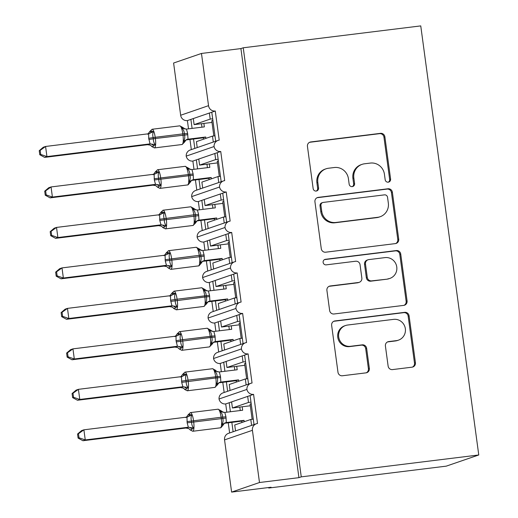 <?xml version="1.0" encoding="UTF-8"?>
<svg xmlns="http://www.w3.org/2000/svg" width="518" height="518" viewBox="0 0 518 518"><rect width="100%" height="100%" fill="white"/><g stroke="black" fill="none" stroke-linecap="round" stroke-linejoin="round"><path stroke-width="0.78" d="M388.254 182.174A2.81 2.726 71 0 0 390.591 179.06L384.88 136.843A4.014 3.898 71 0 0 380.471 133.346L310.781 141.945A4.014 3.898 71 0 0 307.446 146.393L313.15 188.61A2.81 2.726 71 0 0 316.776 190.928A2.81 2.726 71 0 0 318.57 187.937L317.832 182.478A12.846 12.471 71 0 1 326.049 168.803A12.846 12.471 71 0 1 328.503 168.233L334.311 167.521A12.846 12.471 71 0 1 348.42 178.704L349.158 184.168A2.81 2.726 71 0 0 352.784 186.493A2.81 2.726 71 0 0 354.584 183.501L353.846 178.037A12.846 12.471 71 0 1 362.056 164.361A12.846 12.471 71 0 1 364.517 163.792L370.325 163.079A12.846 12.471 71 0 1 384.434 174.268L385.172 179.727A2.81 2.726 71 0 0 388.254 182.174M388.312 182.168A2.81 2.726 71 0 0 389.659 179.377L383.955 137.166A4.014 3.898 71 0 0 379.545 133.67L309.848 142.262A4.014 3.898 71 0 0 309.557 142.308M316.297 191.045A2.81 2.726 71 0 0 317.644 188.261L316.906 182.796L317.832 182.478M352.305 186.609A2.81 2.726 71 0 0 353.652 183.819L352.913 178.354L353.846 178.037M388.124 366.09A4.014 3.898 71 0 0 392.534 369.587L412.088 367.171A4.014 3.898 71 0 0 415.423 362.723L409.084 315.838A4.014 3.898 71 0 0 404.675 312.341L334.978 320.933A4.014 3.898 71 0 0 331.643 325.388L337.982 372.267A4.014 3.898 71 0 0 342.392 375.764L366.012 372.856A4.014 3.898 71 0 0 369.347 368.402L366.634 348.336A4.014 3.898 71 0 0 362.224 344.846L350.511 346.289A10.736 10.425 71 0 1 345.584 325.505A10.736 10.425 71 0 1 347.636 325.032L393.518 319.373A10.736 10.425 71 0 1 398.446 340.158A10.736 10.425 71 0 1 396.393 340.63L388.746 341.569A4.014 3.898 71 0 0 385.411 346.024L388.124 366.09M243.24 47.785L301.256 476.858L478.768 454.972L420.752 25.9L243.24 47.785L240.915 48.588L201.47 53.451L208.534 105.666A6.132 5.957 71 0 0 215.268 111.007L219.211 140.151A6.132 5.957 -109 0 0 214.07 146.549A6.132 5.957 71 0 0 220.739 151.489L224.682 180.633A6.132 5.957 -109 0 0 219.541 187.024A6.132 5.957 71 0 0 226.217 191.964L230.154 221.108A6.132 5.957 -109 0 0 225.019 227.506A6.132 5.957 71 0 0 231.688 232.446L235.625 261.59A6.132 5.957 -109 0 0 230.491 267.981A6.132 5.957 71 0 0 237.16 272.921L241.103 302.065A6.132 5.957 -109 0 0 235.962 308.463A6.132 5.957 71 0 0 242.631 313.403L246.574 342.547A6.132 5.957 -109 0 0 241.433 348.938A6.132 5.957 71 0 0 248.109 353.878L252.046 383.022A6.132 5.957 -109 0 0 246.911 389.419A6.132 5.957 71 0 0 253.58 394.36L257.517 423.504A6.132 5.957 -109 0 0 252.421 430.303L259.486 482.517L231.611 492.1L271.056 487.237L268.738 488.034L268.667 487.529M395.383 243.602A4.014 3.898 71 0 0 398.718 239.154L392.379 192.269A4.014 3.898 71 0 0 387.969 188.772L318.272 197.371A4.014 3.898 71 0 0 314.938 201.819L321.277 248.705A4.014 3.898 71 0 0 325.686 252.201L395.383 243.602M400.731 254.053L407.07 300.939A4.014 3.898 71 0 1 403.736 305.387L334.039 313.986A4.014 3.898 71 0 1 329.629 310.489L326.916 290.423A4.014 3.898 71 0 1 330.251 285.968L358.514 282.485A4.014 3.898 71 0 0 361.849 278.036L360.055 264.724A4.014 3.898 71 0 0 355.646 261.227L326.217 264.86A2.81 2.726 71 0 1 324.928 259.421A2.81 2.726 71 0 1 325.466 259.298L396.322 250.557A4.014 3.898 71 0 1 400.731 254.053L399.799 254.377L406.138 301.256L407.07 300.939M246.911 389.419L219.036 398.996A6.132 5.957 71 0 0 225.706 403.936L229.189 402.739L230.406 411.752M231.844 422.371L233.113 431.759M225.706 403.936L226.826 412.192M228.257 422.811L229.629 432.957M229.189 402.739L231.604 401.91L232.427 407.983L248.498 402.454L247.682 396.387L253.58 394.36M231.604 401.91L247.682 396.387M250.984 402.149L248.498 402.454M232.427 407.983L250.311 405.775M252.136 419.295L250.09 404.137A8.994 0.434 -7.7 0 1 251.204 403.775M250.097 395.558L254.021 424.572M241.433 348.938L213.565 358.521A6.132 5.957 71 0 0 220.234 363.461L223.718 362.263L224.935 371.27M226.372 381.895L227.642 391.278M220.234 363.461L221.348 371.71M222.785 382.336L224.158 392.476M223.718 362.263L226.133 361.428L226.955 367.502L243.026 361.978L242.204 355.905L248.109 353.878M226.133 361.428L242.204 355.905M245.513 361.674L243.026 361.978M226.955 367.502L244.839 365.3M246.665 378.813L244.619 363.662A8.994 0.434 -7.7 0 1 245.733 363.293M244.625 355.076L248.543 384.097M235.962 308.463L208.094 318.039A6.132 5.957 71 0 0 214.763 322.979L218.246 321.782L219.464 330.795M220.901 341.414L222.17 350.803M214.763 322.979L215.876 331.235M217.314 341.854L218.687 352M218.246 321.782L220.662 320.953L221.484 327.026L237.555 321.503L236.732 315.43L242.631 313.403M220.662 320.953L236.732 315.43M240.041 321.192L237.555 321.503M221.484 327.026L239.361 324.818M241.194 338.338L239.141 323.18A8.994 0.434 -7.7 0 1 240.261 322.818M239.148 314.601L243.071 343.615M230.491 267.981L202.616 277.564A6.132 5.957 71 0 0 209.291 282.504L212.775 281.306L213.992 290.313M215.43 300.939L216.699 310.321M209.291 282.504L210.405 290.753M211.843 301.379L213.215 311.519M212.775 281.306L215.19 280.478L216.012 286.545L232.083 281.021L231.261 274.948L237.16 272.921M215.19 280.478L231.261 274.948M234.57 280.717L232.083 281.021M216.012 286.545L233.89 284.343M235.716 297.856L233.67 282.705A8.994 0.434 -7.7 0 1 234.79 282.336M233.676 274.119L237.6 303.14M225.019 227.506L197.144 237.082A6.132 5.957 71 0 0 203.814 242.023L207.297 240.825L208.521 249.838M209.952 260.457L211.221 269.846M203.814 242.023L204.934 250.278M206.371 260.904L207.737 271.043M207.297 240.825L209.719 239.996L210.535 246.069L226.612 240.546L225.79 234.473L231.688 232.446M209.719 239.996L225.79 234.473M229.098 240.235L226.612 240.546M210.535 246.069L228.419 243.861M230.245 257.381L228.198 242.223A8.994 0.434 -7.7 0 1 229.312 241.861M228.205 233.644L232.129 262.658M219.541 187.024L191.673 196.607A6.132 5.957 71 0 0 198.342 201.547L201.826 200.349L203.043 209.356M204.481 219.982L205.75 229.364M198.342 201.547L199.462 209.796M200.893 220.422L202.266 230.562M201.826 200.349L204.241 199.521L205.063 205.588L221.134 200.065L220.318 193.991L226.217 191.964M204.241 199.521L220.318 193.991M223.621 199.76L221.134 200.065M205.063 205.588L222.947 203.386M224.773 216.9L222.727 201.748A8.994 0.434 -7.7 0 1 223.841 201.379M222.734 193.162L226.651 222.183M214.07 146.549L186.202 156.125A6.132 5.957 71 0 0 192.871 161.066L196.354 159.868L197.572 168.881M199.009 179.5L200.278 188.889M192.871 161.066L193.985 169.321M195.422 179.947L196.795 190.087M196.354 159.868L198.77 159.039L199.592 165.112L215.663 159.589L214.84 153.516L220.739 151.489M198.77 159.039L214.84 153.516M218.149 159.279L215.663 159.589M199.592 165.112L217.476 162.905M219.302 176.424L217.249 161.266A8.994 0.434 -7.7 0 1 218.369 160.904M217.256 152.687L221.18 181.701M251.606 425.401L250.796 419.457L234.725 424.98L235.528 430.924M246.128 384.926L245.325 378.982L229.254 384.505L230.057 390.449M240.656 344.444L239.853 338.5L223.782 344.023L224.585 349.974M235.185 303.969L234.382 298.025L218.311 303.548L219.114 309.492M229.714 263.487L228.911 257.543L212.833 263.066L213.636 269.017M224.236 223.012L223.433 217.068L207.362 222.591L208.165 228.535M218.764 182.53L217.961 176.586L201.891 182.109L202.693 188.06M201.47 53.451L173.601 63.028L180.659 115.249A6.132 5.957 71 0 0 187.399 120.59L190.883 119.393L192.1 128.399M193.538 139.025L194.807 148.407M187.399 120.59L188.513 128.84M189.951 139.465L191.323 149.605M190.883 119.393L193.298 118.564L194.12 124.631L210.191 119.108L209.369 113.034L215.268 111.007M193.298 118.564L209.369 113.034M212.678 118.803L210.191 119.108M194.12 124.631L211.998 122.429M213.83 135.943L211.778 120.791A8.994 0.434 -7.7 0 1 212.898 120.422M211.784 112.205L215.708 141.226M213.293 142.055L212.49 136.111L196.419 141.634L197.222 147.578M231.611 492.1L224.553 439.886A6.132 5.957 -109 0 1 228.477 433.352L256.345 423.769M219.036 398.996A6.132 5.957 -109 0 1 222.999 392.877L250.874 383.294M213.565 358.521A6.132 5.957 -109 0 1 217.528 352.395L245.402 342.812M208.094 318.039A6.132 5.957 -109 0 1 212.056 311.92L239.925 302.337M202.616 277.564A6.132 5.957 -109 0 1 206.585 271.438L234.453 261.862M197.144 237.082A6.132 5.957 -109 0 1 201.114 230.963L228.982 221.38M191.673 196.607A6.132 5.957 -109 0 1 195.636 190.482L223.511 180.905M186.202 156.125A6.132 5.957 -109 0 1 190.164 150.006L218.039 140.423M301.256 476.858L298.931 477.654L259.486 482.517M298.931 477.654L240.915 48.588M253.283 419.153L250.796 419.457M247.811 378.671L245.325 378.982M242.34 338.196L239.853 338.5M236.868 297.714L234.382 298.025M231.397 257.239L228.911 257.543M225.919 216.757L223.433 217.068M220.448 176.282L217.961 176.586M478.768 454.972L446.251 466.148L268.738 488.034M214.976 135.8L212.49 136.111M193.311 118.68L192.748 118.751M198.789 159.155L198.219 159.227M204.26 199.637L203.697 199.708M209.732 240.112L209.168 240.184M215.203 280.594L214.64 280.665M220.674 321.069L220.111 321.141M226.152 361.551L225.583 361.622M231.624 402.026L231.06 402.097M211.804 112.328L211.234 112.393M217.275 152.804L216.712 152.875M222.746 193.279L222.183 193.35M228.218 233.76L227.655 233.832M233.696 274.236L233.126 274.307M239.167 314.717L238.604 314.789M244.638 355.193L244.075 355.264M250.11 395.674L249.546 395.746M362.056 164.361L361.13 164.679A12.846 12.471 71 0 0 352.913 178.354M326.049 168.803L325.116 169.121A12.846 12.471 71 0 0 316.906 182.796M395.674 243.557A4.014 3.898 71 0 0 397.785 239.471L391.446 192.592A4.014 3.898 71 0 0 387.037 189.096L317.34 197.688A4.014 3.898 71 0 0 317.048 197.734M387.548 197.313A2.81 2.726 71 0 0 384.46 194.865L323.284 202.409A2.81 2.726 71 0 0 320.946 205.523L321.73 211.286A12.846 12.471 71 0 0 335.839 222.468L377.654 217.314A12.846 12.471 71 0 0 380.108 216.744A12.846 12.471 71 0 0 388.325 203.069L387.548 197.313M322.746 202.532L321.814 202.849A2.81 2.726 71 0 0 320.02 205.84L320.946 205.523M380.108 216.744L379.182 217.068A12.846 12.471 71 0 1 376.728 217.631L334.906 222.785A12.846 12.471 71 0 1 320.797 211.603L320.02 205.84M404.027 305.342A4.014 3.898 71 0 0 406.138 301.256M359.285 282.31L358.352 282.627A4.014 3.898 71 0 1 357.588 282.809L329.325 286.292A4.014 3.898 71 0 0 329.027 286.337M399.799 254.377A4.014 3.898 71 0 0 395.389 250.88L324.533 259.615A2.81 2.726 71 0 0 324.475 259.622M387.846 278.872A10.736 10.425 71 0 0 396.568 265.896A10.736 10.425 71 0 0 384.971 257.614L368.81 259.609A4.014 3.898 71 0 0 365.475 264.057L367.275 277.37A4.014 3.898 71 0 0 371.684 280.866L386.92 279.189A10.736 10.425 71 0 0 388.973 278.716L389.899 278.399M368.039 259.783L367.113 260.101A4.014 3.898 71 0 0 364.542 264.374L365.475 264.057M386.92 279.189L370.752 281.183A4.014 3.898 71 0 1 366.343 277.687L364.542 264.374M398.446 340.158L397.52 340.475A10.736 10.425 71 0 1 395.467 340.948L387.82 341.893A4.014 3.898 71 0 0 387.529 341.938M345.584 325.505L344.658 325.822A10.736 10.425 71 0 0 349.585 346.607L350.511 346.289M366.304 372.805A4.014 3.898 71 0 0 368.415 368.725L365.702 348.659A4.014 3.898 71 0 0 361.292 345.163L349.585 346.607M412.38 367.126A4.014 3.898 71 0 0 414.497 363.04L408.158 316.155A4.014 3.898 71 0 0 403.749 312.658L334.052 321.257A4.014 3.898 71 0 0 333.754 321.302M149.76 131.689L151.502 131.093L153.464 131.604C152.642 133.353 152.538 135.347 153.166 137.6L153.328 138.818C153.328 141.155 153.963 143.11 155.232 144.664L152.512 146.795L150.207 145.157A4.5 4.481 117.4 0 1 151.755 146.49M40.708 154.422L40.164 150.375L39.232 150.693L39.782 154.74L40.708 154.422L46.944 156.585L150.039 143.881L148.685 138.28L148.666 133.754L45.578 146.464L46.944 156.585L44.619 157.381L147.533 144.697L149.857 143.894M39.232 150.693L43.253 147.267L45.578 146.464L40.164 150.375M150.194 145.144L147.533 144.697A4.5 4.481 117.4 0 1 150.194 145.144A4.5 4.481 117.4 0 1 150.207 145.157M203.885 123.426L204.351 126.891L186.467 129.092L187.652 133.476L188.021 139.193L186.415 139.821M205.905 138.371L205.717 137.011L188.015 139.193M205.717 137.011L203.399 137.807L186.24 139.925M201.962 127.182L201.496 123.724M203.58 139.174L203.399 137.807M186.279 139.821L186.7 139.692C186.739 139.148 185.962 140.015 184.376 142.301L183.618 141.161C184.764 139.31 185.055 137.244 184.486 134.971L184.324 133.761C184.266 131.436 183.443 129.552 181.85 128.108L182.381 127.214L179.74 125.848A8.793 2.072 -97 0 1 182.815 133.89L187.652 133.476M183.618 141.161L187.833 139.219M186.467 129.092L181.85 128.108M150.039 143.881L155.232 144.664M153.464 131.604L148.899 133.709M44.619 157.381L39.782 154.74M155.232 172.17L156.973 171.568L158.942 172.086C158.113 173.828 158.016 175.829 158.637 178.082L158.799 179.293C158.799 181.637 159.434 183.586 160.703 185.14L157.984 187.276L155.678 185.632A4.5 4.481 117.4 0 1 157.232 186.966M46.18 194.897L45.636 190.857L44.71 191.174L45.254 195.215L46.18 194.897L52.415 197.067L155.51 184.356L154.325 179.973L154.137 174.229L51.049 186.946L52.415 197.067L50.097 197.863L153.011 185.172L155.329 184.376M44.71 191.174L48.724 187.743L51.049 186.946L45.636 190.857M155.665 185.625L153.011 185.172A4.5 4.481 117.4 0 1 155.678 185.632M209.356 163.908L209.822 167.366L191.938 169.567L193.123 173.951L193.492 179.675L191.887 180.303M211.376 178.852L211.195 177.486L193.486 179.668M211.195 177.486L208.871 178.283L191.718 180.4M207.433 167.664L206.967 164.2M209.052 179.649L208.871 178.283M157.498 169.755A8.793 2.072 83 0 1 157.601 169.729A8.793 2.072 83 0 1 160.671 177.771L160.839 178.988A8.793 2.072 83 0 1 160.017 188.377A8.793 2.072 83 0 1 159.913 188.397L188.021 184.881L189.847 182.783L189.089 181.643C190.236 179.785 190.527 177.726 189.964 175.453L189.795 174.236C189.743 171.918 188.915 170.034 187.322 168.583L187.859 167.69M189.089 181.643L193.311 179.694M191.938 169.567L187.322 168.583M155.51 184.356L160.703 185.14M158.942 172.086L154.377 174.184M50.097 197.863L45.254 195.215M160.703 212.645L162.445 212.05L164.413 212.561C163.584 214.31 163.487 216.304 164.109 218.557L164.277 219.774C164.271 222.112 164.905 224.067 166.181 225.621L163.455 227.752L161.15 226.107A4.5 4.481 117.4 0 1 162.704 227.447M51.658 235.379L51.107 231.332L50.181 231.65L50.725 235.696L51.658 235.379L57.893 237.542L160.981 224.838L159.797 220.448L159.615 214.711L56.52 227.421L57.893 237.542L55.568 238.338L158.482 225.654L160.807 224.851M50.181 231.65L54.202 228.224L56.52 227.421L51.107 231.332M161.137 226.101L158.482 225.654A4.5 4.481 117.4 0 1 161.15 226.107M214.828 204.383L215.3 207.847L197.41 210.049L198.595 214.433L198.964 220.15L197.364 220.778M216.848 219.328L216.666 217.968L198.957 220.15M216.666 217.968L214.342 218.764L197.19 220.882M212.904 208.139L212.438 204.681M214.53 220.131L214.342 218.764M162.969 210.23A8.793 2.072 83 0 1 163.073 210.211A8.793 2.072 83 0 1 166.142 218.246L166.31 219.464A8.793 2.072 83 0 1 165.488 228.852A8.793 2.072 83 0 1 165.384 228.878L193 225.472L195.318 223.264L194.561 222.118C195.707 220.267 195.998 218.201 195.435 215.928L195.273 214.717C195.215 212.393 194.392 210.509 192.8 209.065L193.331 208.171L190.682 206.805A8.793 2.072 -97 0 1 193.758 214.847L198.595 214.433M194.561 222.118L198.782 220.176M197.41 210.049L192.8 209.065M160.981 224.838L166.181 225.621M164.413 212.561L159.848 214.666M55.568 238.338L50.725 235.696M166.174 253.127L167.916 252.525L169.885 253.043C169.062 254.785 168.959 256.786 169.58 259.039L169.749 260.25C169.742 262.594 170.377 264.543 171.652 266.097L168.926 268.233L166.628 266.589A4.5 4.481 117.4 0 1 168.175 267.923M57.129 275.854L56.579 271.814L55.653 272.131L56.197 276.172L57.129 275.854L63.364 278.024L166.453 265.313L165.268 260.93L165.087 255.186L61.998 267.903L63.364 278.024L61.04 278.82L163.953 266.129L166.278 265.333M55.653 272.131L59.674 268.7L61.998 267.903L56.579 271.814M166.615 266.582L163.953 266.129A4.5 4.481 117.4 0 1 166.628 266.589M220.305 244.865L220.772 248.323L202.888 250.524L204.073 254.908L204.435 260.632L202.836 261.26M222.326 259.809L222.138 258.443L204.429 260.625M222.138 258.443L219.813 259.24L202.661 261.357M218.382 248.621L217.91 245.156M220.001 260.606L219.813 259.24M168.441 250.712A8.793 2.072 83 0 1 168.544 250.686A8.793 2.072 83 0 1 171.62 258.728L171.782 259.939A8.793 2.072 83 0 1 170.959 269.334A8.793 2.072 83 0 1 170.862 269.354L198.964 265.838L200.79 263.74L200.039 262.6C201.185 260.742 201.47 258.683 200.906 256.41L200.744 255.193C200.686 252.868 199.864 250.99 198.271 249.54L198.802 248.646L196.16 247.28A8.793 2.072 -97 0 1 199.229 255.322L204.073 254.908M200.039 262.6L204.254 260.651M202.888 250.524L198.271 249.54M166.453 265.313L171.652 266.097M169.885 253.043L165.32 255.141M61.04 278.82L56.197 276.172M171.646 293.602L173.394 293.007L175.356 293.518C174.534 295.266 174.43 297.261 175.058 299.514L175.22 300.731C175.22 303.069 175.855 305.018 177.124 306.578L174.404 308.709L172.099 307.064A4.5 4.481 117.4 0 1 173.647 308.404M62.6 316.336L62.056 312.289L61.124 312.607L61.674 316.653L62.6 316.336L68.836 318.499L171.931 305.788L170.577 300.194L170.558 295.668L67.469 308.378L68.836 318.499L66.511 319.295L169.425 306.611L171.749 305.808M61.124 312.607L65.145 309.181L67.469 308.378L62.056 312.289M169.418 306.604A4.5 4.481 117.4 0 1 172.086 307.057L169.425 306.611M225.777 285.34L226.243 288.804L208.359 291.006L209.544 295.389L209.913 301.107L208.307 301.735M227.797 300.285L227.609 298.925L209.907 301.107A4.5 4.481 117.4 0 0 206.313 303.988L205.51 303.075C206.656 301.223 206.947 299.158 206.378 296.885L204.869 297.015L204.701 295.804A8.793 2.072 -97 0 0 201.631 287.762L174.016 291.168A8.793 2.072 83 0 1 177.091 299.203L206.216 295.674C206.158 293.35 205.335 291.466 203.742 290.022L204.273 289.128L201.631 287.762M227.609 298.925L225.291 299.721L208.132 301.839M223.854 289.096L223.387 285.638M225.472 301.081L225.291 299.721M170.577 300.194L177.091 299.203L177.253 300.421A8.793 2.072 83 0 1 176.431 309.809A8.793 2.072 83 0 1 176.334 309.835L203.943 306.429L206.313 303.988M205.51 303.075L209.725 301.133M208.359 291.006L203.742 290.022M171.931 305.788L177.124 306.578M175.356 293.518L170.791 295.623M66.511 319.295L61.674 316.653M177.124 334.084L178.865 333.482L180.834 334C180.005 335.742 179.908 337.742 180.529 339.996L180.691 341.207C180.691 343.551 181.326 345.5 182.595 347.054L179.875 349.19L177.57 347.546A4.5 4.481 117.4 0 1 179.124 348.879M68.072 356.811L67.528 352.771L66.595 353.088L67.146 357.129L68.072 356.811L74.307 358.98L177.402 346.27L176.049 340.669L176.029 336.143L72.941 348.86L74.307 358.98L71.989 359.777L174.903 347.086L177.221 346.289M66.595 353.088L70.616 349.656L72.941 348.86L67.528 352.771M177.557 347.539L174.903 347.086A4.5 4.481 117.4 0 1 177.57 347.546M231.248 325.822L231.714 329.28L213.83 331.481L215.015 335.865L215.384 341.589L213.779 342.217M233.268 340.766L233.087 339.4L215.378 341.582A4.5 4.481 117.4 0 0 211.791 344.47L210.981 343.557C212.127 341.699 212.419 339.64 211.856 337.367L210.34 337.496L210.179 336.279A8.793 2.072 -97 0 0 207.103 328.237L179.487 331.643A8.793 2.072 83 0 1 182.563 339.685L211.687 336.15C211.635 333.825 210.807 331.941 209.214 330.497L209.751 329.603L207.103 328.237M233.087 339.4L230.763 340.196L213.61 342.314M229.325 329.577L228.859 326.113M230.944 341.563L230.763 340.196M176.049 340.669L182.563 339.685L182.724 340.896A8.793 2.072 83 0 1 181.909 350.291A8.793 2.072 83 0 1 181.805 350.31L209.421 346.905L211.791 344.47M210.981 343.557L215.203 341.608M213.83 331.481L209.214 330.497M177.402 346.27L182.595 347.054M180.834 334L176.269 336.098M71.989 359.777L67.146 357.129M182.595 374.559L184.337 373.964L186.305 374.475C185.476 376.223 185.379 378.218 186.001 380.471L186.163 381.688C186.163 384.026 186.797 385.975 188.066 387.535L185.347 389.665L183.042 388.021A4.5 4.481 117.4 0 1 184.596 389.361M73.543 397.293L72.999 393.246L72.073 393.563L72.617 397.61L73.543 397.293L79.785 399.456L182.873 386.745L181.689 382.362L181.507 376.625L78.412 389.335L79.785 399.456L77.46 400.252L180.374 387.568L182.699 386.765M72.073 393.563L76.094 390.132L78.412 389.335L72.999 393.246M183.029 388.014L180.374 387.568A4.5 4.481 117.4 0 1 183.042 388.021M236.72 366.297L237.192 369.761L219.302 371.963L220.487 376.346L220.856 382.064L219.256 382.692M238.74 381.242L238.558 379.882L220.849 382.064A4.5 4.481 117.4 0 0 217.262 384.945L216.453 384.032C217.599 382.18 217.89 380.115 217.327 377.842L215.812 377.972L215.65 376.761A8.793 2.072 -97 0 0 212.574 368.719L184.965 372.125A8.793 2.072 83 0 1 188.034 380.16L217.159 376.631C217.107 374.307 216.278 372.423 214.692 370.979L215.223 370.085L212.574 368.719M238.558 379.882L236.234 380.678L219.082 382.796M234.796 370.053L234.33 366.595M236.422 382.038L236.234 380.678M181.527 381.151L188.034 380.16L188.202 381.377A8.793 2.072 83 0 1 187.38 390.766A8.793 2.072 83 0 1 187.276 390.792L214.892 387.386L217.262 384.945M216.453 384.032L220.674 382.09M219.302 371.963L214.692 370.979M182.873 386.745L188.066 387.535M186.305 374.475L181.74 376.58M77.46 400.252L72.617 397.61M188.066 415.041L189.808 414.439L191.777 414.957C190.954 416.699 190.851 418.699 191.472 420.946L191.641 422.164C191.634 424.507 192.269 426.456 193.544 428.01L190.818 430.147L188.52 428.503A4.5 4.481 117.4 0 1 190.067 429.836M79.021 437.768L78.471 433.728L77.545 434.045L78.088 438.086L79.021 437.768L85.256 439.937L188.345 427.227L187.16 422.843L186.979 417.1L83.89 429.817L85.256 439.937L82.932 440.734L185.845 428.043L188.17 427.246M77.545 434.045L81.566 430.613L83.89 429.817L78.471 433.728M188.507 428.496L185.845 428.043A4.5 4.481 117.4 0 1 188.52 428.503M242.197 406.779L242.664 410.237L224.78 412.438L225.965 416.822L226.327 422.546L224.728 423.174M244.218 421.723L244.03 420.357L226.321 422.539M244.03 420.357L241.705 421.153L224.553 423.271M240.274 410.534L239.802 407.07M241.893 422.52L241.705 421.153M190.333 412.626A8.793 2.072 83 0 1 190.436 412.6A8.793 2.072 83 0 1 193.512 420.642L193.674 421.853A8.793 2.072 83 0 1 192.851 431.241A8.793 2.072 83 0 1 192.754 431.267L220.856 427.751L222.682 425.654L221.924 424.514C223.07 422.656 223.362 420.597 222.798 418.324L222.636 417.107C222.578 414.782 221.756 412.898 220.163 411.454L220.694 410.56L218.052 409.194A8.793 2.072 -97 0 1 221.121 417.236L225.965 416.822M221.924 424.514L226.146 422.565M224.78 412.438L220.163 411.454M188.345 427.227L193.544 428.01M191.777 414.957L187.212 417.055M82.932 440.734L78.088 438.086M389.659 179.377L390.591 179.06M317.644 188.261L318.57 187.937M353.652 183.819L354.584 183.501M224.553 439.886L252.421 430.303M180.659 115.249L208.534 105.666M309.848 142.262L310.781 141.945M379.545 133.67L380.471 133.346M383.955 137.166L384.88 136.843M317.34 197.688L318.272 197.371M387.037 189.096L387.969 188.772M391.446 192.592L392.379 192.269M397.785 239.471L398.718 239.154M320.797 211.603L321.73 211.286M334.906 222.785L335.839 222.468M376.728 217.631L377.654 217.314M329.325 286.292L330.251 285.968M357.588 282.809L358.514 282.485M324.533 259.615L325.466 259.298M395.389 250.88L396.322 250.557M366.343 277.687L367.275 277.37M370.752 281.183L371.684 280.866M387.82 341.893L388.746 341.569M395.467 340.948L396.393 340.63M361.292 345.163L362.224 344.846M365.702 348.659L366.634 348.336M368.415 368.725L369.347 368.402M334.052 321.257L334.978 320.933M403.749 312.658L404.675 312.341M408.158 316.155L409.084 315.838M414.497 363.04L415.423 362.723M184.376 142.308L182.058 144.516A8.793 2.072 -97 0 0 182.155 144.49A8.793 2.072 -97 0 0 182.977 135.101L182.815 133.89L155.199 137.289L155.361 138.507L187.814 134.693M148.854 139.491L155.361 138.507A8.793 2.072 83 0 1 154.545 147.895A8.793 2.072 83 0 1 154.442 147.921L151.8 146.555M152.027 129.273A8.793 2.072 83 0 1 152.124 129.254A8.793 2.072 83 0 1 155.199 137.289L148.685 138.28M184.421 142.074A4.5 4.481 117.4 0 1 188.021 139.193M184.9 128.969A4.5 4.481 117.4 0 1 182.42 127.279M149.812 143.907A4.5 3.846 -102.3 0 1 153.503 145.888M151.502 131.093A4.5 3.846 -102.3 0 1 148.847 133.722M187.529 184.991A8.793 2.072 -97 0 0 187.626 184.971A8.793 2.072 -97 0 0 188.448 175.583L188.287 174.365A8.793 2.072 -97 0 0 185.211 166.323L157.601 169.729L155.283 171.937C153.691 174.229 152.914 175.103 152.952 174.553M154.163 178.755L193.123 173.951M154.325 179.973L193.292 175.168M189.899 182.556A4.5 4.481 117.4 0 1 193.492 179.675M190.371 169.451A4.5 4.481 117.4 0 1 187.898 167.761M155.29 184.382A4.5 3.846 -102.3 0 1 158.974 186.37M156.973 171.568A4.5 3.846 -102.3 0 1 154.319 174.197M193 225.472A8.793 2.072 -97 0 0 193.104 225.447A8.793 2.072 -97 0 0 193.92 216.058L193.758 214.847L159.635 219.237M159.797 220.448L198.763 215.643M195.37 223.031A4.5 4.481 117.4 0 1 198.964 220.15M195.843 209.926A4.5 4.481 117.4 0 1 193.369 208.236M160.761 224.864A4.5 3.846 -102.3 0 1 164.446 226.845M162.445 212.05A4.5 3.846 -102.3 0 1 159.79 214.679M198.472 265.948A8.793 2.072 -97 0 0 198.575 265.928A8.793 2.072 -97 0 0 199.398 256.539L199.229 255.322L165.106 259.712M165.268 260.93L204.234 256.125M200.842 263.513A4.5 4.481 117.4 0 1 204.435 260.632M201.321 250.408A4.5 4.481 117.4 0 1 200.408 250.058A4.5 4.481 117.4 0 1 200.388 250.052A4.5 4.481 117.4 0 1 198.841 248.718M166.233 265.339A4.5 3.846 -102.3 0 1 169.917 267.327M167.916 252.525A4.5 3.846 -102.3 0 1 165.261 255.154M203.943 306.429A8.793 2.072 -97 0 0 204.047 306.403A8.793 2.072 -97 0 0 204.869 297.015L170.746 301.405M173.918 291.187A8.793 2.072 83 0 1 174.016 291.168L171.698 293.376C170.111 295.668 169.334 296.536 169.373 295.992M209.706 296.6L206.378 296.885L206.216 295.674L209.544 295.389M206.792 290.883A4.5 4.481 117.4 0 1 204.312 289.193M171.704 305.821A4.5 3.846 -102.3 0 1 175.395 307.802M173.394 293.007A4.5 3.846 -102.3 0 1 170.733 295.636M209.421 346.905A8.793 2.072 -97 0 0 209.518 346.885A8.793 2.072 -97 0 0 210.34 337.496L176.217 341.886M179.39 331.669A8.793 2.072 83 0 1 179.487 331.643L177.175 333.851C175.583 336.143 174.806 337.017 174.844 336.467M215.177 337.082L211.856 337.367L211.687 336.15L215.015 335.865M212.263 331.365A4.5 4.481 117.4 0 1 209.79 329.675M177.182 346.296A4.5 3.846 -102.3 0 1 180.866 348.284M178.865 333.482A4.5 3.846 -102.3 0 1 176.211 336.111M214.892 387.386A8.793 2.072 -97 0 0 214.996 387.36A8.793 2.072 -97 0 0 215.812 377.972L181.689 382.362M184.861 372.144A8.793 2.072 83 0 1 184.965 372.125L182.647 374.333C181.054 376.625 180.277 377.493 180.316 376.949M220.655 377.557L217.327 377.842L217.159 376.631L220.487 376.346M217.735 371.84A4.5 4.481 117.4 0 1 215.261 370.15M182.653 386.778A4.5 3.846 -102.3 0 1 186.338 388.759M184.337 373.964A4.5 3.846 -102.3 0 1 181.682 376.592M220.364 427.862A8.793 2.072 -97 0 0 220.467 427.842A8.793 2.072 -97 0 0 221.29 418.453L221.121 417.236L186.998 421.626M187.16 422.843L226.126 418.039M222.734 425.427A4.5 4.481 117.4 0 1 226.327 422.546M223.213 412.322A4.5 4.481 117.4 0 1 222.3 411.972A4.5 4.481 117.4 0 1 222.28 411.965A4.5 4.481 117.4 0 1 220.733 410.632M188.125 427.253A4.5 3.846 -102.3 0 1 191.809 429.234M189.808 414.439A4.5 3.846 -102.3 0 1 187.153 417.068M147.481 134.078C147.442 134.622 148.219 133.754 149.806 131.462L152.124 129.254L179.74 125.848M154.442 147.921L182.058 144.516M185.191 129.027L182.381 127.214M159.913 188.397L157.271 187.03M190.663 169.509L185.211 166.323M189.847 182.783C191.44 180.491 192.21 179.623 192.172 180.167L191.751 180.303M165.384 228.878L162.743 227.512M158.424 215.035C158.385 215.579 159.162 214.711 160.755 212.419L163.073 210.211L190.682 206.805M195.318 223.258C196.911 220.972 197.682 220.098 197.643 220.649L197.222 220.778M196.134 209.984L193.331 208.171M170.862 269.354L168.214 267.987M166.226 252.894L168.544 250.686L196.16 247.28M200.79 263.74C202.383 261.448 203.16 260.58 203.114 261.124L202.7 261.253M201.612 250.466L198.802 248.646M166.226 252.901C164.633 255.186 163.856 256.06 163.902 255.51M176.334 309.835L173.692 308.469M206.261 304.215C207.854 301.929 208.631 301.055 208.586 301.606L208.171 301.735M207.083 290.941L204.273 289.128M181.805 350.31L179.163 348.944M211.739 344.697C213.325 342.404 214.102 341.537 214.064 342.081L213.643 342.21M212.555 331.423L209.745 329.603M187.276 390.792L184.635 389.426M217.21 385.172C218.803 382.886 219.574 382.012 219.535 382.562L219.114 382.692M216.809 371.484L215.223 370.085M218.026 371.898L216.822 371.49M192.754 431.267L190.106 429.901M185.794 417.424C185.748 417.974 186.525 417.1 188.118 414.808L190.436 412.6L218.052 409.194M222.682 425.654C224.275 423.361 225.052 422.494 225.006 423.038L224.592 423.167M223.504 412.38L220.694 410.56"/></g></svg>
